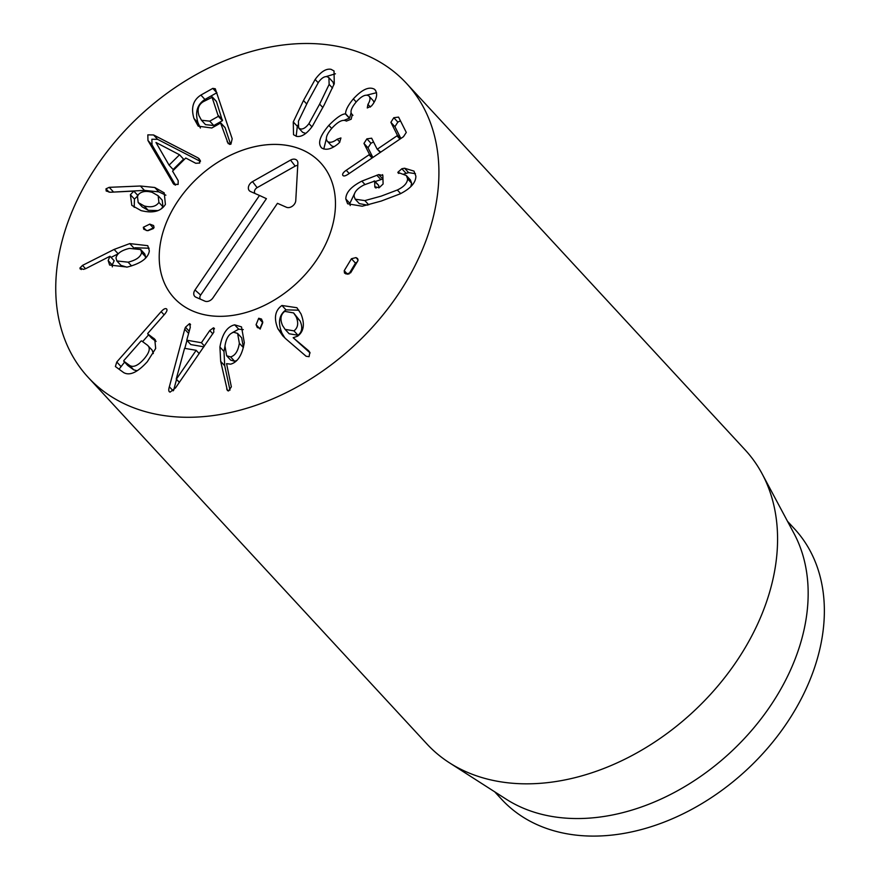 <?xml version="1.0" encoding="UTF-8"?>
<svg xmlns="http://www.w3.org/2000/svg" width="880" height="880" viewBox="0 0 880 880"><rect width="100%" height="100%" fill="white"/><g stroke="black" fill="none" stroke-linecap="round" stroke-linejoin="round"><path stroke-width="1.32" d="M293.953 330.869L298.001 335.247C302.093 332.09 302.808 327.371 300.157 321.068L293.612 312.928L284.724 311.366C280.599 314.567 279.884 319.308 282.59 325.589L285.109 329.384L293.953 330.869C298.045 327.712 298.76 322.982 296.109 316.69L300.157 321.068M296.109 316.69L293.612 312.928M285.109 329.384L289.157 333.762L298.001 335.247M277.915 328.801C273.636 318.23 274.978 310.453 281.941 305.481L296.912 307.725L300.982 313.874C305.019 324.06 303.886 331.496 297.594 336.182L293.172 337.722L308.583 350.724L309.848 352.374L309.067 356.686L306.13 356.268L285.912 338.899L282.777 335.863L277.915 328.801L281.963 333.179L284.9 337.997M310.09 352.957L293.172 337.722M281.941 305.481L285.989 309.859C279.026 314.842 277.684 322.619 281.963 333.179M298.859 310.2L285.989 309.859M256.08 324.72L258.709 318.263L261.47 319.022L262.735 321.937L260.106 328.328L257.334 327.569L256.08 324.72L259.556 328.471M258.709 318.263L262.757 322.652L260.128 329.098M176.418 379.082L196.163 350.317L184.569 348.315L176.242 379.049L179.399 382.294M176.242 379.049L179.333 382.393M196.163 350.317L199.188 353.595M184.734 329.208L185.482 327.217L189.508 323.653L190.322 327.162L186.758 340.197L201.41 342.727L209.77 330.517L213.466 327.8L213.84 332.112L175.571 387.849L170.126 392.117C168.63 391.809 168.366 390.027 169.356 386.771L184.734 329.208L188.617 333.41M186.956 340.406L184.833 348.359M176.55 379.379L173.624 390.335M169.356 386.771L173.118 390.841M170.126 392.117L169.257 391.677M214.478 328.889L214.137 328.141M201.41 342.727L204.424 345.994M203.852 346.83L190.806 344.575L186.758 340.197M190.564 324.797L190.212 324.016M116.886 260.964L128.095 262.163C136.202 260.172 140.701 256.949 141.603 252.505L140.701 249.546L129.437 248.391C121.352 250.338 116.875 253.55 115.984 258.038L116.886 260.964L120.934 265.342L126.797 267.157M128.095 262.163L131.571 265.925M145.266 258.412L145.651 256.883L144.749 253.924L140.701 249.546M141.603 252.505L145.651 256.883M129.767 243.595L147.763 245.674L149.336 250.833C148.291 258.115 140.921 263.527 127.237 267.069L109.615 265.034L108.174 260.579L109.934 256.278L86.042 268.488L83.512 269.401L79.926 268.037L82.489 265.397L114.125 249.425L129.767 243.595L133.661 247.797M118.162 253.814L111.067 257.389M82.489 265.397L85.558 268.719M80.223 269.038L79.926 268.037L81.334 269.555M110.121 256.366L114.169 260.744L112.222 264.968L112.332 266.871M108.174 260.579L112.222 264.968M149.149 248.215L134.904 247.764M143.319 227.282L149.765 224.125L153.593 225.533L154.066 227.524L147.554 230.681L143.781 229.273L143.319 227.282L146.322 230.538M149.765 224.125L153.626 228.305M153.45 228.525L147.983 230.67M155.969 142.472L169.07 165.143L173.118 169.521L183.579 159.159L179.531 154.77L155.969 142.472M169.07 165.143L179.531 154.77M197.879 157.817L199.243 158.818L199.727 163.053L195.745 163.273L185.768 158.026L172.557 171.116L178.2 180.653L178.112 184.47L173.679 184.151L147.961 140.514L147.829 134.86L153.56 134.959L197.879 157.817L200.354 160.501M200.464 161.447L157.608 139.348L151.877 139.238L152.009 144.892L175.538 185.152M153.56 134.959L157.608 139.348M147.961 140.514L152.009 144.892M172.667 182.787L174.438 184.701M222.409 120.703L216.447 101.541L212.399 97.163L203.302 101.695C198.462 104.709 197.021 109.362 198.979 115.654L201.476 120.252L209.737 121.154L213.785 125.532L222.409 120.703L218.361 116.314L211.915 96.855M201.476 120.252L205.524 124.641L213.785 125.532M209.737 121.154L218.361 116.314M193.974 118.47C190.806 107.91 193.105 100.111 200.882 95.073L212.795 88.385L215.27 88.748L232.188 138.787L230.945 144.122L228.195 143.627L220.594 123.057L211.783 127.996L198.231 126.159L193.974 118.47L198.022 122.848L200.398 128.04M216.931 92.708L204.93 99.451C197.153 104.489 194.854 112.288 198.022 122.848M200.882 95.073L204.93 99.451M230.593 144.287L225.115 127.732L220.594 123.057M138.182 202.521L144.155 205.931C151.085 207.757 156.002 206.591 158.906 202.422L158.158 195.756L152.097 192.302C145.211 190.432 140.305 191.609 137.39 195.822L138.182 202.521L142.23 206.91L148.203 210.309L157.883 210.595M144.155 205.931L148.203 210.309M161.15 208.901L162.954 206.8L162.206 200.145L158.158 195.756M158.906 202.422L162.954 206.8M154.759 187.495L164.23 192.863L165.396 204.413C160.952 211.442 152.834 213.51 141.042 210.595L131.802 205.337L130.394 194.7L133.859 191.092L110.231 192.247L106.183 191.004L105.996 188.826L109.208 187.33L140.393 186.01L154.759 187.495L158.807 191.873L144.441 190.388L111.199 192.192M109.208 187.33L113.256 191.708M133.859 191.092L137.742 195.294M133.958 191.268L137.709 195.338M130.394 194.7L134.442 199.078L134.2 207.383M138.006 195.646L134.442 199.078M165.88 195.195L158.807 191.873M129.69 365.475C133.331 367.719 138.05 365.618 143.836 359.183C149.468 352.649 150.7 347.996 147.51 345.246L141.537 340.868L140.877 341.209L123.937 360.448L123.717 361.108L129.69 365.475L133.738 369.853L137.148 370.755M123.937 360.448L123.717 361.108L127.765 365.486L127.985 364.826L127.765 365.486L133.738 369.853M153.307 353.584L152.185 350.185L147.51 345.246M148.599 334.851L142.604 341.66M124.608 362.087L119.053 369.215M166.485 308.858C167.519 309.76 166.914 311.542 164.67 314.204L147.928 333.212L147.708 333.872L154.726 339.174L155.683 348.469L147.301 361.724C137.588 372.405 129.701 376.024 123.651 372.581L115.39 366.531L116.787 361.988L161.15 311.63C163.515 309.056 165.286 308.132 166.485 308.858L166.661 309.012M153.813 338.338L155.452 340.109M156.09 341.429L151.756 338.25L151.976 337.59L151.756 338.25L147.708 333.872L147.928 333.212M230.604 356.906C235.191 355.608 238.106 351.054 239.349 343.255L237.611 333.421L233.717 332.266C229.086 333.597 226.171 338.162 224.972 345.972L226.666 355.762L230.604 356.906L234.652 361.284L236.874 360.415M239.349 343.255L243.375 347.622M243.408 347.523L241.659 337.81L237.611 333.421M226.666 355.762L230.714 360.14L234.652 361.284M219.923 347.05C222.145 334.048 227.062 326.634 234.663 324.83L241.505 326.887L244.321 342.683C242.132 355.179 237.545 362.34 230.582 364.166L226.567 363.638L231.352 386.837L228.602 390.929L227.37 390.533L220.671 361.361L219.923 347.05L223.982 351.428L224.719 365.75L229.988 390.126M226.666 389.081L228.393 390.951M234.663 324.83L238.711 329.208L232.1 332.805M243.265 329.615L238.711 329.208M224.928 346.434L223.982 351.428M344.223 270.688L351.439 258.742L355.971 257.587L357.621 258.544L357.841 260.865L350.636 272.822L346.093 273.977L344.476 273.02L344.223 270.688L347.523 274.252M351.439 258.742L355.487 263.12L348.854 274.12M357.258 261.844L355.487 263.12M345.818 198.99C345.829 192.533 351.175 186.571 361.845 181.126L378.719 174.581L382.866 175.483L383.097 184.019L379.093 187.77L374.814 186.725L374.649 181.093L363.946 184.954C357.335 188.397 354.057 192.17 354.101 196.284L355.201 199.199L364.848 200.596L381.117 196.152L397.342 190.003C403.953 186.824 407.374 183.106 407.583 178.849L406.384 175.582L397.837 172.315L401.852 168.74L404.558 168.223L413.974 171.105L415.877 176.143C415.877 182.611 410.641 188.518 400.169 193.842L381.26 201.047L362.219 206.228L347.622 203.775L345.818 198.99L349.866 203.368L350.207 205.557M404.558 168.223L408.617 172.612L403.788 174.086M415.459 173.69L408.617 172.612M398.123 172.997L398.893 173.448M407.583 178.849L411.631 183.227L410.817 186.604M406.384 175.582L410.432 179.971L411.631 183.227M397.342 190.003L400.664 193.6M364.848 200.596L368.764 204.842M367.422 205.183L359.249 203.577L355.201 199.199M378.774 187.858L378.708 185.482L374.055 180.983M375.177 187.627L374.814 186.725L376.068 188.078M382.547 174.636L382.866 175.483M382.954 178.904L375.166 181.577M354.717 193.171L349.866 203.368M363.957 143.418L366.894 138.853L371.646 138.204L377.08 149.006L377.762 148.885L396.968 135.85L397.386 135.234L390.885 122.32L393.8 117.711L398.574 117.106L406.285 132.429L403.458 136.719L348.205 174.196C345.268 176.11 343.453 176.462 342.771 175.252C342.199 173.965 343.354 172.304 346.236 170.269L369.039 154.803L369.402 154.22L363.957 143.418L368.005 147.796L372.878 157.465M400.455 120.846L397.848 122.089L394.933 126.698L400.862 138.479M390.885 122.32L394.933 126.698M377.08 149.006L380.754 152.119M373.549 141.999L370.942 143.242L368.005 147.796M321.805 148.06C317.394 143.671 319.737 136.103 328.845 125.367C336.314 117.777 341.847 113.949 345.411 113.883L345.554 113.718C345.598 110.066 348.205 105.116 353.353 98.89C362.043 89.474 369.083 86.262 374.462 89.243C377.773 92.752 377.278 97.702 372.966 104.104L371.525 105.963L367.279 107.954L367.928 104.379C370.337 100.562 370.623 97.724 368.764 95.865C365.717 94.072 361.592 96.03 356.4 101.739C351.087 108.053 349.701 112.332 352.264 114.598L351.175 119.229L346.39 121.088C342.991 119.086 338.239 121.374 332.145 127.941C326.524 134.365 325.017 138.897 327.624 141.537C330.033 143 333.212 142.219 337.194 139.205L340.934 137.951L339.636 142.329L338.129 143.781C331.694 149.083 326.26 150.513 321.805 148.06L321.134 147.444M337.194 139.205L339.845 142.076M327.624 141.537L331.672 145.915L327.624 141.537M333.938 146.685L331.672 145.915M352.935 115.379L351.89 114.246L352.902 115.291M367.928 104.379L370.403 107.052M372.812 100.243L368.764 95.865M373.208 100.617L374.033 102.377M375.133 89.881L375.694 90.585M353.353 98.89L356.202 101.97M376.563 92.686L366.707 95.161M345.554 113.718L349.602 118.107L344.091 120.318M351.109 112.717L349.602 118.107M345.411 113.883L349.459 118.272M328.845 125.367L331.694 128.447M326.315 138.831L323.774 149.028M319.638 104.104L329.142 84.403L328.911 77.671L327.217 76.747C324.566 76.175 321.695 77.946 318.604 82.049L307.956 101.497L298.408 121.253L298.639 127.985L300.344 128.909C302.984 129.481 305.855 127.71 308.946 123.607L319.638 104.104L322.828 107.558M333.872 84.799L332.959 82.049L328.911 77.671M298.639 127.985L302.698 132.374L305.756 133.386M293.271 121.935L303.49 100.496L315.15 79.453C320.804 71.764 326.095 68.376 331.034 69.322L334.026 70.95L334.279 83.721L324.104 105.094L312.4 126.203C306.757 133.892 301.455 137.28 296.516 136.334L293.524 134.706L293.271 121.935L297.319 126.313L296.175 136.246M335.434 73.788L325.842 76.659M315.15 79.453L318.153 82.698M297.726 125.246L297.319 126.313M181.918 417.186A216.645 157.157 137.3 0 1 88.209 377.399A216.645 157.157 137.3 0 1 140.69 114.95A216.645 157.157 137.3 0 1 406.461 83.347A216.645 157.157 137.3 0 1 398.145 294.415A216.645 157.157 137.3 0 1 181.918 417.186M277.431 144.441A99.66 72.292 137.3 0 1 320.54 162.745A99.66 72.292 137.3 0 1 296.395 283.47A99.66 72.292 137.3 0 1 174.141 298.001A99.66 72.292 137.3 0 1 177.969 200.915A99.66 72.292 137.3 0 1 277.431 144.441M787.512 521.301L794.508 528.869A199.32 144.584 137.3 0 1 786.852 723.041A199.32 144.584 137.3 0 1 587.917 836A199.32 144.584 137.3 0 1 501.71 799.392L494.714 791.824M762.168 473.891L793.991 533.434A199.32 144.584 137.3 0 1 730.026 752.796A199.32 144.584 137.3 0 1 506.297 799.249L449.46 762.817A216.645 157.157 -42.7 0 0 520.575 783.728A216.645 157.157 -42.7 0 0 725.131 677.05A216.645 157.157 -42.7 0 0 762.168 473.891A216.645 157.157 -42.7 0 0 745.129 449.889L406.461 83.347M88.209 377.399L426.877 743.93A216.645 157.157 -42.7 0 0 449.46 762.817M277.464 203.324L212.971 297.847A6.501 4.719 137.3 0 1 204.886 301.136L195.899 297.198A6.501 4.719 137.3 0 1 195.811 297.154A6.501 4.719 137.3 0 1 194.997 289.982L259.49 195.459L250.503 191.521A6.501 4.719 137.3 0 1 250.415 191.477A6.501 4.719 137.3 0 1 248.468 186.868A6.501 4.719 137.3 0 1 252.516 181.621L290.554 160.083A6.501 4.719 137.3 0 1 297.605 161.48A6.501 4.719 137.3 0 1 297.869 163.284L295.768 200.563A6.501 4.719 137.3 0 1 292.391 206.162A6.501 4.719 137.3 0 1 286.451 207.262L277.464 203.324M297.737 165.539A4.18 3.025 -42.7 0 0 295.163 166.122L257.125 187.66A4.18 3.025 -42.7 0 0 255.123 193.545M259.49 195.459L266.42 198.66L200.651 295.064A4.18 3.025 -42.7 0 0 200.519 299.222M178.442 200.211A99.66 72.292 137.3 0 1 320.54 162.745A99.66 72.292 137.3 0 1 296.395 283.47A99.66 72.292 137.3 0 1 174.141 298.001A99.66 72.292 137.3 0 1 178.442 200.211M185.482 327.217L189.211 331.243M209.77 330.517L212.828 333.828M114.125 249.425L118.173 253.803M218.515 115.654L222.563 120.043M212.795 88.385L216.843 92.763M227.117 141.636L229.702 144.43M140.393 186.01L144.441 190.388M105.996 188.826L109.12 192.203M161.15 311.63L164.109 314.831M116.787 361.988L120.835 366.366M220.671 361.361L224.719 365.75M355.971 257.587L358.138 259.93M401.852 168.74L405.9 173.129M378.719 174.581L382.767 178.959M376.816 175.197L380.864 179.586M361.845 181.126L364.947 184.481M393.8 117.711L397.848 122.089M397.386 135.234L400.576 138.677M396.968 135.85L399.96 139.095M377.157 149.083L380.27 152.449L377.113 149.05M366.894 138.853L370.942 143.242M369.402 154.22L372.581 157.663M369.039 154.803L372.031 158.037M346.236 170.269L349.228 173.514M329.142 84.403L332.519 88.055M308.946 123.607L311.927 126.83M303.49 100.496L306.68 103.961M290.554 160.083L295.163 166.122M252.516 181.621L257.125 187.66M194.997 289.982L200.651 295.064M216.304 101.277L212.256 96.899M220.924 123.09L224.972 127.468M127.732 365.464L123.684 361.075M147.675 333.839L151.723 338.228M374.605 180.972L378.664 185.35"/></g></svg>
